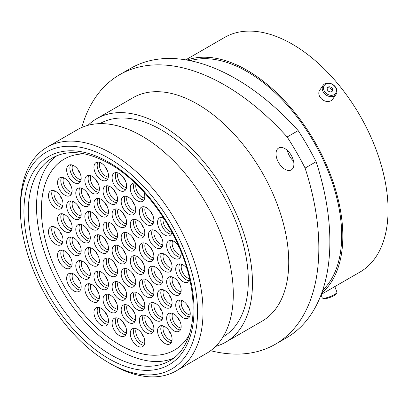 <?xml version="1.0" encoding="UTF-8"?>
<svg xmlns="http://www.w3.org/2000/svg" width="408" height="408" viewBox="0 0 408 408"><rect width="100%" height="100%" fill="white"/><g stroke="black" fill="none" stroke-linecap="round" stroke-linejoin="round"><path stroke-width="0.61" d="M111.716 364.441L108.967 362.85A125.251 72.313 -120 0 0 197.533 311.717A125.251 72.313 -120 0 0 108.967 158.319A125.251 72.313 -120 0 0 20.4 209.452A125.251 72.313 -120 0 0 108.967 362.85L111.716 364.441A129.142 74.562 60 0 1 111.716 364.436A129.142 74.562 60 0 0 176.287 370.836L206.55 353.364A129.142 74.562 60 0 0 226.348 249.88A129.142 74.562 60 0 0 141.984 136.078A129.142 74.562 60 0 0 77.413 129.683L47.144 147.155A129.142 74.562 60 0 1 111.716 153.551A129.142 74.562 60 0 1 196.085 267.352A129.142 74.562 60 0 1 176.287 370.836M284.952 148.65A12.648 7.303 -120 0 0 278.628 148.028A12.648 7.303 -120 0 0 276.69 158.156A12.648 7.303 -120 0 0 284.952 169.3A12.648 7.303 -120 0 0 291.276 169.927A12.648 7.303 -120 0 0 293.214 159.793A12.648 7.303 -120 0 0 284.952 148.65M293.561 161.145A12.648 7.303 60 0 1 287.38 150.44M99.848 123.65A123.15 71.099 60 0 1 161.242 129.851A123.15 71.099 60 0 1 241.643 238.206A123.15 71.099 60 0 1 222.998 336.947M87.99 125.312A129.025 74.491 60 0 1 96.727 118.662A129.025 74.491 60 0 1 161.242 125.052A129.025 74.491 60 0 1 245.529 238.751A129.025 74.491 60 0 1 225.751 342.144A129.025 74.491 60 0 1 215.623 346.387M96.727 118.662L132.993 97.726A129.025 74.491 60 0 1 197.503 104.117A129.025 74.491 60 0 1 281.795 217.816A129.025 74.491 60 0 1 262.018 321.208L225.751 342.144M190.174 60.67A133.85 77.28 60 0 1 247.054 71.568A133.85 77.28 60 0 1 331.735 180.933A133.85 77.28 60 0 1 322.702 290.215M186.951 60.058A135.446 78.198 60 0 1 247.054 70.268A135.446 78.198 60 0 1 333.453 183.019A135.446 78.198 60 0 1 321.621 293.311M185.752 59.854L224.563 37.444A135.446 78.198 60 0 1 292.286 44.156A135.446 78.198 60 0 1 380.771 163.511A135.446 78.198 60 0 1 360.009 272.044L321.198 294.449M316.129 161.706A210.115 121.309 60 0 1 286.355 337.885L275.324 344.255A210.115 121.309 -120 0 0 305.097 168.076L316.129 161.706A198.048 114.347 60 0 0 298.177 130.611L287.145 136.981A198.048 114.347 60 0 1 305.097 168.076M287.145 136.981A210.115 121.309 -120 0 0 119.687 74.679L130.718 68.309A210.115 121.309 60 0 1 298.177 130.611M210.62 350.696A210.115 121.309 -120 0 0 275.324 344.255M119.687 74.679A210.115 121.309 -120 0 0 81.753 127.49M20.4 209.452L20.4 206.275A129.142 74.562 60 0 1 47.144 147.155M327.507 83.462A6.911 5.452 35.1 0 0 323.957 90.336A6.911 5.452 35.1 0 0 332.382 95.248A6.911 5.452 35.1 0 0 335.932 88.373A6.911 5.452 35.1 0 0 327.507 83.462M332.382 96.589A7.9 6.227 -144.9 0 1 324.069 93.146A7.9 6.227 -144.9 0 1 323.131 85.308A7.9 6.227 -144.9 0 1 326.808 83.12A7.9 6.227 -144.9 0 1 335.121 86.557A7.9 6.227 -144.9 0 1 336.059 94.396A7.9 6.227 -144.9 0 1 332.382 96.589M330.99 91.882A2.963 2.341 35.1 0 0 332.372 91.061A2.963 2.341 35.1 0 0 332.02 88.118A2.963 2.341 35.1 0 0 328.899 86.828A2.963 2.341 35.1 0 0 327.517 87.649A2.963 2.341 35.1 0 0 327.869 90.591A2.963 2.341 35.1 0 0 330.99 91.882M331.939 91.499A2.963 2.341 35.1 0 0 331.061 88.827A2.963 2.341 35.1 0 0 328.2 87.822A2.963 2.341 35.1 0 0 327.252 88.204M336.059 94.396L332.658 99.231A7.9 6.227 -144.9 0 1 328.986 101.419A7.9 6.227 -144.9 0 1 320.673 97.981A7.9 6.227 -144.9 0 1 319.734 90.142L323.131 85.308M336.916 292.541L336.35 293.75A6.911 1.459 158.8 0 1 335.524 294.632A6.911 1.459 158.8 0 1 329.2 297.718A6.911 1.459 158.8 0 1 323.768 298.63L322.534 298.12A7.9 1.668 -21.2 0 0 328.746 297.08A7.9 1.668 -21.2 0 0 335.968 293.546A7.9 1.668 -21.2 0 0 336.916 292.541A7.9 1.668 -21.2 0 0 336.957 292.138L334.81 286.595M321.055 294.821L322.233 297.85A7.9 1.668 -21.2 0 0 322.534 298.12M128.444 286.253A10.271 5.931 60 0 1 121.732 277.2A10.271 5.931 60 0 1 123.308 268.969A10.271 5.931 60 0 1 128.444 269.479A10.271 5.931 60 0 1 135.155 278.531A10.271 5.931 60 0 1 133.579 286.763A10.271 5.931 60 0 1 128.444 286.253M110.288 275.772A10.271 5.931 60 0 1 103.576 266.72A10.271 5.931 60 0 1 105.152 258.488A10.271 5.931 60 0 1 110.288 258.993A10.271 5.931 60 0 1 116.999 268.046A10.271 5.931 60 0 1 115.423 276.277A10.271 5.931 60 0 1 110.288 275.772M101.204 252.481A10.271 5.931 60 0 1 94.498 243.433A10.271 5.931 60 0 1 96.069 235.202A10.271 5.931 60 0 1 101.204 235.707A10.271 5.931 60 0 1 107.916 244.759A10.271 5.931 60 0 1 106.345 252.991A10.271 5.931 60 0 1 101.204 252.481M110.288 239.68A10.271 5.931 60 0 1 103.576 230.627A10.271 5.931 60 0 1 105.152 222.396A10.271 5.931 60 0 1 110.288 222.906A10.271 5.931 60 0 1 116.999 231.958A10.271 5.931 60 0 1 115.423 240.19A10.271 5.931 60 0 1 110.288 239.68M128.444 250.165A10.271 5.931 60 0 1 121.732 241.113A10.271 5.931 60 0 1 123.308 232.881A10.271 5.931 60 0 1 128.444 233.391A10.271 5.931 60 0 1 135.155 242.439A10.271 5.931 60 0 1 133.579 250.67A10.271 5.931 60 0 1 128.444 250.165M137.527 273.452A10.271 5.931 60 0 1 130.815 264.399A10.271 5.931 60 0 1 132.391 256.168A10.271 5.931 60 0 1 137.527 256.678A10.271 5.931 60 0 1 144.233 265.73A10.271 5.931 60 0 1 142.662 273.962A10.271 5.931 60 0 1 137.527 273.452M146.605 296.738A10.271 5.931 60 0 1 139.893 287.686A10.271 5.931 60 0 1 141.469 279.455A10.271 5.931 60 0 1 146.605 279.965A10.271 5.931 60 0 1 153.316 289.017A10.271 5.931 60 0 1 151.74 297.248A10.271 5.931 60 0 1 146.605 296.738M137.527 309.794A10.271 5.931 60 0 1 130.815 300.742A10.271 5.931 60 0 1 132.391 292.51A10.271 5.931 60 0 1 137.527 293.02A10.271 5.931 60 0 1 144.233 302.073A10.271 5.931 60 0 1 142.662 310.304A10.271 5.931 60 0 1 137.527 309.794M119.366 299.314A10.271 5.931 60 0 1 112.654 290.261A10.271 5.931 60 0 1 114.23 282.03A10.271 5.931 60 0 1 119.366 282.535A10.271 5.931 60 0 1 126.077 291.587A10.271 5.931 60 0 1 124.501 299.819A10.271 5.931 60 0 1 119.366 299.314M101.204 288.828A10.271 5.931 60 0 1 94.498 279.776A10.271 5.931 60 0 1 96.069 271.544A10.271 5.931 60 0 1 101.204 272.054A10.271 5.931 60 0 1 107.916 281.107A10.271 5.931 60 0 1 106.345 289.338A10.271 5.931 60 0 1 101.204 288.828M92.126 265.287A10.271 5.931 60 0 1 85.415 256.234A10.271 5.931 60 0 1 86.991 248.003A10.271 5.931 60 0 1 92.126 248.513A10.271 5.931 60 0 1 98.838 257.565A10.271 5.931 60 0 1 97.262 265.797A10.271 5.931 60 0 1 92.126 265.287M83.048 242A10.271 5.931 60 0 1 76.337 232.948A10.271 5.931 60 0 1 77.913 224.716A10.271 5.931 60 0 1 83.048 225.226A10.271 5.931 60 0 1 89.76 234.279A10.271 5.931 60 0 1 88.184 242.51A10.271 5.931 60 0 1 83.048 242M92.126 229.194A10.271 5.931 60 0 1 85.415 220.141A10.271 5.931 60 0 1 86.991 211.91A10.271 5.931 60 0 1 92.126 212.42A10.271 5.931 60 0 1 98.838 221.473A10.271 5.931 60 0 1 97.262 229.704A10.271 5.931 60 0 1 92.126 229.194M101.204 216.138A10.271 5.931 60 0 1 94.498 207.085A10.271 5.931 60 0 1 96.069 198.854A10.271 5.931 60 0 1 101.204 199.364A10.271 5.931 60 0 1 107.916 208.417A10.271 5.931 60 0 1 106.345 216.648A10.271 5.931 60 0 1 101.204 216.138M119.366 226.624A10.271 5.931 60 0 1 112.654 217.571A10.271 5.931 60 0 1 114.23 209.34A10.271 5.931 60 0 1 119.366 209.85A10.271 5.931 60 0 1 126.077 218.897A10.271 5.931 60 0 1 124.501 227.129A10.271 5.931 60 0 1 119.366 226.624M137.527 237.104A10.271 5.931 60 0 1 130.815 228.052A10.271 5.931 60 0 1 132.391 219.82A10.271 5.931 60 0 1 137.527 220.33A10.271 5.931 60 0 1 144.233 229.383A10.271 5.931 60 0 1 142.662 237.614A10.271 5.931 60 0 1 137.527 237.104M146.605 260.646A10.271 5.931 60 0 1 139.893 251.593A10.271 5.931 60 0 1 141.469 243.362A10.271 5.931 60 0 1 146.605 243.872A10.271 5.931 60 0 1 153.316 252.924A10.271 5.931 60 0 1 151.74 261.156A10.271 5.931 60 0 1 146.605 260.646M155.683 283.932A10.271 5.931 60 0 1 148.971 274.885A10.271 5.931 60 0 1 150.547 266.654A10.271 5.931 60 0 1 155.683 267.158A10.271 5.931 60 0 1 162.394 276.211A10.271 5.931 60 0 1 160.818 284.442A10.271 5.931 60 0 1 155.683 283.932M164.817 307.255A10.271 5.931 60 0 1 158.105 298.202A10.271 5.931 60 0 1 159.681 289.971A10.271 5.931 60 0 1 164.817 290.481A10.271 5.931 60 0 1 171.528 299.533A10.271 5.931 60 0 1 169.952 307.765A10.271 5.931 60 0 1 164.817 307.255M155.683 320.28A10.271 5.931 60 0 1 148.971 311.228A10.271 5.931 60 0 1 150.547 302.996A10.271 5.931 60 0 1 155.683 303.506A10.271 5.931 60 0 1 162.394 312.559A10.271 5.931 60 0 1 160.818 320.79A10.271 5.931 60 0 1 155.683 320.28M146.605 332.892A10.271 5.931 60 0 1 139.893 323.84A10.271 5.931 60 0 1 141.469 315.608A10.271 5.931 60 0 1 146.605 316.118A10.271 5.931 60 0 1 153.316 325.171A10.271 5.931 60 0 1 151.74 333.402A10.271 5.931 60 0 1 146.605 332.892M128.444 322.407A10.271 5.931 60 0 1 121.732 313.354A10.271 5.931 60 0 1 123.308 305.123A10.271 5.931 60 0 1 128.444 305.633A10.271 5.931 60 0 1 135.155 314.685A10.271 5.931 60 0 1 133.579 322.917A10.271 5.931 60 0 1 128.444 322.407M110.288 311.926A10.271 5.931 60 0 1 103.576 302.874A10.271 5.931 60 0 1 105.152 294.642A10.271 5.931 60 0 1 110.288 295.147A10.271 5.931 60 0 1 116.999 304.2A10.271 5.931 60 0 1 115.423 312.431A10.271 5.931 60 0 1 110.288 311.926M92.126 301.441A10.271 5.931 60 0 1 85.415 292.388A10.271 5.931 60 0 1 86.991 284.157A10.271 5.931 60 0 1 92.126 284.667A10.271 5.931 60 0 1 98.838 293.719A10.271 5.931 60 0 1 97.262 301.951A10.271 5.931 60 0 1 92.126 301.441M83.048 278.343A10.271 5.931 60 0 1 76.337 269.29A10.271 5.931 60 0 1 77.913 261.059A10.271 5.931 60 0 1 83.048 261.569A10.271 5.931 60 0 1 89.76 270.621A10.271 5.931 60 0 1 88.184 278.853A10.271 5.931 60 0 1 83.048 278.343M73.914 254.77A10.271 5.931 60 0 1 67.203 245.718A10.271 5.931 60 0 1 68.779 237.487A10.271 5.931 60 0 1 73.914 237.997A10.271 5.931 60 0 1 80.626 247.049A10.271 5.931 60 0 1 79.05 255.281A10.271 5.931 60 0 1 73.914 254.77M64.836 231.484A10.271 5.931 60 0 1 58.125 222.431A10.271 5.931 60 0 1 59.696 214.2A10.271 5.931 60 0 1 64.836 214.71A10.271 5.931 60 0 1 71.543 223.763A10.271 5.931 60 0 1 69.972 231.994A10.271 5.931 60 0 1 64.836 231.484M73.914 218.678A10.271 5.931 60 0 1 67.203 209.63A10.271 5.931 60 0 1 68.779 201.399A10.271 5.931 60 0 1 73.914 201.904A10.271 5.931 60 0 1 80.626 210.956A10.271 5.931 60 0 1 79.05 219.188A10.271 5.931 60 0 1 73.914 218.678M83.048 205.652A10.271 5.931 60 0 1 76.337 196.6A10.271 5.931 60 0 1 77.913 188.369A10.271 5.931 60 0 1 83.048 188.879A10.271 5.931 60 0 1 89.76 197.931A10.271 5.931 60 0 1 88.184 206.162A10.271 5.931 60 0 1 83.048 205.652M92.126 193.04A10.271 5.931 60 0 1 85.415 183.988A10.271 5.931 60 0 1 86.991 175.756A10.271 5.931 60 0 1 92.126 176.266A10.271 5.931 60 0 1 98.838 185.319A10.271 5.931 60 0 1 97.262 193.55A10.271 5.931 60 0 1 92.126 193.04M110.288 203.526A10.271 5.931 60 0 1 103.576 194.473A10.271 5.931 60 0 1 105.152 186.242A10.271 5.931 60 0 1 110.288 186.752A10.271 5.931 60 0 1 116.999 195.804A10.271 5.931 60 0 1 115.423 204.036A10.271 5.931 60 0 1 110.288 203.526M128.444 214.011A10.271 5.931 60 0 1 121.732 204.959A10.271 5.931 60 0 1 123.308 196.727A10.271 5.931 60 0 1 128.444 197.237A10.271 5.931 60 0 1 135.155 206.285A10.271 5.931 60 0 1 133.579 214.516A10.271 5.931 60 0 1 128.444 214.011M146.605 224.492A10.271 5.931 60 0 1 139.893 215.439A10.271 5.931 60 0 1 141.469 207.208A10.271 5.931 60 0 1 146.605 207.718A10.271 5.931 60 0 1 153.316 216.77A10.271 5.931 60 0 1 151.74 225.002A10.271 5.931 60 0 1 146.605 224.492M155.683 247.59A10.271 5.931 60 0 1 148.971 238.537A10.271 5.931 60 0 1 150.547 230.306A10.271 5.931 60 0 1 155.683 230.816A10.271 5.931 60 0 1 162.394 239.868A10.271 5.931 60 0 1 160.818 248.1A10.271 5.931 60 0 1 155.683 247.59M164.817 271.162A10.271 5.931 60 0 1 158.105 262.109A10.271 5.931 60 0 1 159.681 253.878A10.271 5.931 60 0 1 164.817 254.388A10.271 5.931 60 0 1 171.528 263.44A10.271 5.931 60 0 1 169.952 271.672A10.271 5.931 60 0 1 164.817 271.162M173.895 294.449A10.271 5.931 60 0 1 167.188 285.396A10.271 5.931 60 0 1 168.759 277.165A10.271 5.931 60 0 1 173.895 277.675A10.271 5.931 60 0 1 180.606 286.727A10.271 5.931 60 0 1 179.036 294.959A10.271 5.931 60 0 1 173.895 294.449M182.978 317.735A10.271 5.931 60 0 1 176.266 308.688A10.271 5.931 60 0 1 177.842 300.456A10.271 5.931 60 0 1 182.978 300.961A10.271 5.931 60 0 1 189.689 310.014A10.271 5.931 60 0 1 188.114 318.245A10.271 5.931 60 0 1 182.978 317.735M173.895 330.796A10.271 5.931 60 0 1 167.188 321.744A10.271 5.931 60 0 1 168.759 313.512A10.271 5.931 60 0 1 173.895 314.022A10.271 5.931 60 0 1 180.606 323.075A10.271 5.931 60 0 1 179.036 331.306A10.271 5.931 60 0 1 173.895 330.796M164.817 343.409A10.271 5.931 60 0 1 158.105 334.356A10.271 5.931 60 0 1 159.681 326.125A10.271 5.931 60 0 1 164.817 326.635A10.271 5.931 60 0 1 171.528 335.687A10.271 5.931 60 0 1 169.952 343.918A10.271 5.931 60 0 1 164.817 343.409M137.527 346.076A10.271 5.931 60 0 1 130.815 337.023A10.271 5.931 60 0 1 132.391 328.792A10.271 5.931 60 0 1 137.527 329.302A10.271 5.931 60 0 1 144.233 338.354A10.271 5.931 60 0 1 142.662 346.586A10.271 5.931 60 0 1 137.527 346.076M119.366 335.59A10.271 5.931 60 0 1 112.654 326.543A10.271 5.931 60 0 1 114.23 318.311A10.271 5.931 60 0 1 119.366 318.816A10.271 5.931 60 0 1 126.077 327.869A10.271 5.931 60 0 1 124.501 336.1A10.271 5.931 60 0 1 119.366 335.59M101.204 325.11A10.271 5.931 60 0 1 94.498 316.057A10.271 5.931 60 0 1 96.069 307.826A10.271 5.931 60 0 1 101.204 308.336A10.271 5.931 60 0 1 107.916 317.388A10.271 5.931 60 0 1 106.345 325.62A10.271 5.931 60 0 1 101.204 325.11M73.914 290.924A10.271 5.931 60 0 1 67.203 281.872A10.271 5.931 60 0 1 68.779 273.64A10.271 5.931 60 0 1 73.914 274.15A10.271 5.931 60 0 1 80.626 283.203A10.271 5.931 60 0 1 79.05 291.434A10.271 5.931 60 0 1 73.914 290.924M64.836 267.827A10.271 5.931 60 0 1 58.125 258.774A10.271 5.931 60 0 1 59.696 250.543A10.271 5.931 60 0 1 64.836 251.053A10.271 5.931 60 0 1 71.543 260.105A10.271 5.931 60 0 1 69.972 268.337A10.271 5.931 60 0 1 64.836 267.827M55.753 244.285A10.271 5.931 60 0 1 49.042 235.232A10.271 5.931 60 0 1 50.617 227.001A10.271 5.931 60 0 1 55.753 227.511A10.271 5.931 60 0 1 62.465 236.564A10.271 5.931 60 0 1 60.889 244.795A10.271 5.931 60 0 1 55.753 244.285M55.753 208.197A10.271 5.931 60 0 1 49.042 199.145A10.271 5.931 60 0 1 50.617 190.913A10.271 5.931 60 0 1 55.753 191.423A10.271 5.931 60 0 1 62.465 200.476A10.271 5.931 60 0 1 60.889 208.707A10.271 5.931 60 0 1 55.753 208.197M64.836 195.136A10.271 5.931 60 0 1 58.125 186.089A10.271 5.931 60 0 1 59.696 177.857A10.271 5.931 60 0 1 64.836 178.362A10.271 5.931 60 0 1 71.543 187.415A10.271 5.931 60 0 1 69.972 195.646A10.271 5.931 60 0 1 64.836 195.136M73.914 182.524A10.271 5.931 60 0 1 67.203 173.471A10.271 5.931 60 0 1 68.779 165.245A10.271 5.931 60 0 1 73.914 165.75A10.271 5.931 60 0 1 80.626 174.803A10.271 5.931 60 0 1 79.05 183.034A10.271 5.931 60 0 1 73.914 182.524M101.204 179.857A10.271 5.931 60 0 1 94.498 170.804A10.271 5.931 60 0 1 96.069 162.573A10.271 5.931 60 0 1 101.204 163.083A10.271 5.931 60 0 1 107.916 172.135A10.271 5.931 60 0 1 106.345 180.367A10.271 5.931 60 0 1 101.204 179.857M119.366 190.342A10.271 5.931 60 0 1 112.654 181.29A10.271 5.931 60 0 1 114.23 173.058A10.271 5.931 60 0 1 119.366 173.568A10.271 5.931 60 0 1 126.077 182.621A10.271 5.931 60 0 1 124.501 190.852A10.271 5.931 60 0 1 119.366 190.342M143.932 192.194A10.271 5.931 60 0 1 142.662 201.333A10.271 5.931 60 0 1 137.527 200.823A10.271 5.931 60 0 1 130.815 191.775A10.271 5.931 60 0 1 132.391 183.544A10.271 5.931 60 0 1 135.068 183.126M171.972 232.213A10.271 5.931 60 0 1 169.952 235.518A10.271 5.931 60 0 1 164.817 235.008A10.271 5.931 60 0 1 158.105 225.956A10.271 5.931 60 0 1 159.681 217.724A10.271 5.931 60 0 1 163.363 217.566M180.775 250.991A10.271 5.931 60 0 1 179.036 258.616A10.271 5.931 60 0 1 173.895 258.106A10.271 5.931 60 0 1 167.188 249.053A10.271 5.931 60 0 1 168.759 240.822A10.271 5.931 60 0 1 173.895 241.332A10.271 5.931 60 0 1 178.882 246.493M189.842 279.959A10.271 5.931 60 0 1 188.114 282.158A10.271 5.931 60 0 1 182.978 281.647A10.271 5.931 60 0 1 176.266 272.595A10.271 5.931 60 0 1 177.842 264.364A10.271 5.931 60 0 1 182.978 264.874A10.271 5.931 60 0 1 186.895 268.459M119.366 262.966A10.271 5.931 60 0 1 112.654 253.914A10.271 5.931 60 0 1 114.23 245.682A10.271 5.931 60 0 1 119.366 246.192A10.271 5.931 60 0 1 126.077 255.245A10.271 5.931 60 0 1 124.501 263.476A10.271 5.931 60 0 1 119.366 262.966M189.286 334.8A110.272 63.663 60 0 1 174.502 350.074A110.272 63.663 60 0 1 119.366 344.617A110.272 63.663 60 0 1 47.328 247.442A110.272 63.663 60 0 1 64.229 159.084A110.272 63.663 60 0 1 84.854 153.918A110.272 63.663 60 0 0 64.229 159.084A110.272 63.663 60 0 0 47.328 247.442A110.272 63.663 60 0 0 119.366 344.617A110.272 63.663 60 0 0 174.502 350.074L174.502 350.074A110.272 63.663 60 0 0 189.286 334.8M173.64 358.183A117.157 67.641 60 0 1 119.366 350.237A117.157 67.641 60 0 1 44.003 250.787A117.157 67.641 60 0 1 56.778 155.774M111.165 354.97A117.157 67.641 -120 0 0 169.743 360.774C189.343 350.049 198.115 318.939 190.24 281.836C181.315 235.493 146.176 184.166 109.609 163.807C86.945 151.271 67.937 149.282 52.586 157.85A117.157 67.641 -120 0 0 34.629 251.731A117.157 67.641 -120 0 0 111.165 354.97M108.967 162.384A120.268 69.437 60 0 1 194.009 309.682A120.268 69.437 60 0 1 108.967 358.785A120.268 69.437 60 0 1 23.924 211.487A120.268 69.437 60 0 1 108.967 162.384M127.174 268.877A9.104 5.258 -120 0 0 133.115 282.606A9.104 5.258 -120 0 0 135.599 283.463M134.941 285.376A10.271 5.931 60 0 1 131.682 284.386A10.271 5.931 60 0 1 125.19 268.49M109.013 258.392A9.104 5.258 -120 0 0 114.954 272.121A9.104 5.258 -120 0 0 117.438 272.983M116.78 274.89A10.271 5.931 60 0 1 113.526 273.901A10.271 5.931 60 0 1 107.034 258.004M99.934 235.105A9.104 5.258 -120 0 0 105.876 248.834A9.104 5.258 -120 0 0 108.36 249.691M107.702 251.603A10.271 5.931 60 0 1 104.443 250.614A10.271 5.931 60 0 1 97.951 234.717M109.013 222.299A9.104 5.258 -120 0 0 114.954 236.033A9.104 5.258 -120 0 0 117.438 236.89M116.78 238.797A10.271 5.931 60 0 1 113.526 237.808A10.271 5.931 60 0 1 107.034 221.916M127.174 232.784A9.104 5.258 -120 0 0 133.115 246.514A9.104 5.258 -120 0 0 135.599 247.376M134.941 249.283A10.271 5.931 60 0 1 131.682 248.294A10.271 5.931 60 0 1 125.19 232.397M136.252 256.071A9.104 5.258 -120 0 0 142.193 269.8A9.104 5.258 -120 0 0 144.677 270.662M144.019 272.57A10.271 5.931 60 0 1 140.765 271.58A10.271 5.931 60 0 1 134.268 255.689M145.33 279.358A9.104 5.258 -120 0 0 151.271 293.092A9.104 5.258 -120 0 0 153.755 293.949M153.097 295.856A10.271 5.931 60 0 1 149.843 294.867A10.271 5.931 60 0 1 143.351 278.975M136.252 292.419A9.104 5.258 -120 0 0 142.193 306.148A9.104 5.258 -120 0 0 144.677 307.005M144.019 308.917A10.271 5.931 60 0 1 140.765 307.928A10.271 5.931 60 0 1 134.268 292.031M118.096 281.933A9.104 5.258 -120 0 0 124.032 295.662A9.104 5.258 -120 0 0 126.516 296.524M125.858 298.432A10.271 5.931 60 0 1 122.604 297.442A10.271 5.931 60 0 1 116.112 281.546M99.934 271.447A9.104 5.258 -120 0 0 105.876 285.182A9.104 5.258 -120 0 0 108.36 286.039M107.702 287.946A10.271 5.931 60 0 1 104.443 286.957A10.271 5.931 60 0 1 97.951 271.065M90.857 247.906A9.104 5.258 -120 0 0 96.793 261.64A9.104 5.258 -120 0 0 99.277 262.497M98.619 264.404A10.271 5.931 60 0 1 95.365 263.415A10.271 5.931 60 0 1 88.873 247.523M81.778 224.619A9.104 5.258 -120 0 0 87.715 238.349A9.104 5.258 -120 0 0 90.199 239.21M89.541 241.118A10.271 5.931 60 0 1 86.287 240.128A10.271 5.931 60 0 1 79.795 224.237M90.857 211.818A9.104 5.258 -120 0 0 96.793 225.548A9.104 5.258 -120 0 0 99.277 226.404M98.619 228.317A10.271 5.931 60 0 1 95.365 227.327A10.271 5.931 60 0 1 88.873 211.431M99.934 198.757A9.104 5.258 -120 0 0 105.876 212.492A9.104 5.258 -120 0 0 108.36 213.348M107.702 215.261A10.271 5.931 60 0 1 104.443 214.266A10.271 5.931 60 0 1 97.951 198.375M118.096 209.243A9.104 5.258 -120 0 0 124.032 222.972A9.104 5.258 -120 0 0 126.516 223.834M125.858 225.741A10.271 5.931 60 0 1 122.604 224.752A10.271 5.931 60 0 1 116.112 208.855M136.252 219.728A9.104 5.258 -120 0 0 142.193 233.458A9.104 5.258 -120 0 0 144.677 234.314M144.019 236.227A10.271 5.931 60 0 1 140.765 235.238A10.271 5.931 60 0 1 134.268 219.341M145.33 243.27A9.104 5.258 -120 0 0 151.271 256.999A9.104 5.258 -120 0 0 153.755 257.856M153.097 259.769A10.271 5.931 60 0 1 149.843 258.779A10.271 5.931 60 0 1 143.351 242.882M154.413 266.557A9.104 5.258 -120 0 0 160.349 280.286A9.104 5.258 -120 0 0 162.833 281.143M162.175 283.055A10.271 5.931 60 0 1 158.921 282.066A10.271 5.931 60 0 1 152.429 266.169M163.547 289.874A9.104 5.258 -120 0 0 169.483 303.603A9.104 5.258 -120 0 0 171.967 304.465M171.309 306.372A10.271 5.931 60 0 1 168.055 305.383A10.271 5.931 60 0 1 161.563 289.491M154.413 302.899A9.104 5.258 -120 0 0 160.349 316.634A9.104 5.258 -120 0 0 162.833 317.49M162.175 319.398A10.271 5.931 60 0 1 158.921 318.408A10.271 5.931 60 0 1 152.429 302.517M145.33 315.512A9.104 5.258 -120 0 0 151.271 329.246A9.104 5.258 -120 0 0 153.755 330.103M153.097 332.01A10.271 5.931 60 0 1 149.843 331.021A10.271 5.931 60 0 1 143.351 315.129M127.174 305.031A9.104 5.258 -120 0 0 133.115 318.76A9.104 5.258 -120 0 0 135.599 319.617M134.941 321.53A10.271 5.931 60 0 1 131.682 320.54A10.271 5.931 60 0 1 125.19 304.643M109.013 294.545A9.104 5.258 -120 0 0 114.954 308.275A9.104 5.258 -120 0 0 117.438 309.137M116.78 311.044A10.271 5.931 60 0 1 113.526 310.055A10.271 5.931 60 0 1 107.034 294.158M90.857 284.06A9.104 5.258 -120 0 0 96.793 297.794A9.104 5.258 -120 0 0 99.277 298.651M98.619 300.558A10.271 5.931 60 0 1 95.365 299.569A10.271 5.931 60 0 1 88.873 283.677M81.778 260.967A9.104 5.258 -120 0 0 87.715 274.696A9.104 5.258 -120 0 0 90.199 275.553M89.541 277.465A10.271 5.931 60 0 1 86.287 276.476A10.271 5.931 60 0 1 79.795 260.579M72.639 237.39A9.104 5.258 -120 0 0 78.581 251.124A9.104 5.258 -120 0 0 81.064 251.981M80.407 253.893A10.271 5.931 60 0 1 77.153 252.899A10.271 5.931 60 0 1 70.661 237.007M63.561 214.103A9.104 5.258 -120 0 0 69.503 227.837A9.104 5.258 -120 0 0 71.987 228.694M71.329 230.602A10.271 5.931 60 0 1 68.075 229.612A10.271 5.931 60 0 1 61.577 213.721M72.639 201.302A9.104 5.258 -120 0 0 78.581 215.031A9.104 5.258 -120 0 0 81.064 215.888M80.407 217.801A10.271 5.931 60 0 1 77.153 216.811A10.271 5.931 60 0 1 70.661 200.915M81.778 188.277A9.104 5.258 -120 0 0 87.715 202.006A9.104 5.258 -120 0 0 90.199 202.863M89.541 204.775A10.271 5.931 60 0 1 86.287 203.786A10.271 5.931 60 0 1 79.795 187.889M90.857 175.664A9.104 5.258 -120 0 0 96.793 189.394A9.104 5.258 -120 0 0 99.277 190.25M98.619 192.163A10.271 5.931 60 0 1 95.365 191.174A10.271 5.931 60 0 1 88.873 175.277M109.013 186.145A9.104 5.258 -120 0 0 114.954 199.879A9.104 5.258 -120 0 0 117.438 200.736M116.78 202.643A10.271 5.931 60 0 1 113.526 201.654A10.271 5.931 60 0 1 107.034 185.762M127.174 196.631A9.104 5.258 -120 0 0 133.115 210.36A9.104 5.258 -120 0 0 135.599 211.222M134.941 213.129A10.271 5.931 60 0 1 131.682 212.14A10.271 5.931 60 0 1 125.19 196.243M145.33 207.116A9.104 5.258 -120 0 0 151.271 220.845A9.104 5.258 -120 0 0 153.755 221.702M153.097 223.615A10.271 5.931 60 0 1 149.843 222.625A10.271 5.931 60 0 1 143.351 206.729M154.413 230.209A9.104 5.258 -120 0 0 160.349 243.943A9.104 5.258 -120 0 0 162.833 244.8M162.175 246.713A10.271 5.931 60 0 1 158.921 245.718A10.271 5.931 60 0 1 152.429 229.826M163.547 253.786A9.104 5.258 -120 0 0 169.483 267.515A9.104 5.258 -120 0 0 171.967 268.372M171.309 270.285A10.271 5.931 60 0 1 168.055 269.295A10.271 5.931 60 0 1 161.563 253.399M172.625 277.073A9.104 5.258 -120 0 0 178.566 290.802A9.104 5.258 -120 0 0 181.05 291.659M180.392 293.571A10.271 5.931 60 0 1 177.133 292.582A10.271 5.931 60 0 1 170.641 276.685M181.703 300.359A9.104 5.258 -120 0 0 187.644 314.089A9.104 5.258 -120 0 0 190.128 314.945M189.47 316.858A10.271 5.931 60 0 1 186.216 315.869A10.271 5.931 60 0 1 179.724 299.972M172.625 313.415A9.104 5.258 -120 0 0 178.566 327.145A9.104 5.258 -120 0 0 181.05 328.007M180.392 329.914A10.271 5.931 60 0 1 177.133 328.925A10.271 5.931 60 0 1 170.641 313.033M163.547 326.028A9.104 5.258 -120 0 0 169.483 339.762A9.104 5.258 -120 0 0 171.967 340.619M171.309 342.526A10.271 5.931 60 0 1 168.055 341.537A10.271 5.931 60 0 1 161.563 325.645M136.252 328.695A9.104 5.258 -120 0 0 142.193 342.429A9.104 5.258 -120 0 0 144.677 343.286M144.019 345.199A10.271 5.931 60 0 1 140.765 344.209A10.271 5.931 60 0 1 134.268 328.312M118.096 318.215A9.104 5.258 -120 0 0 124.032 331.944A9.104 5.258 -120 0 0 126.516 332.8M125.858 334.713A10.271 5.931 60 0 1 122.604 333.724A10.271 5.931 60 0 1 116.112 317.827M99.934 307.729A9.104 5.258 -120 0 0 105.876 321.458A9.104 5.258 -120 0 0 108.36 322.32M107.702 324.227A10.271 5.931 60 0 1 104.443 323.238A10.271 5.931 60 0 1 97.951 307.346M72.639 273.544A9.104 5.258 -120 0 0 78.581 287.278A9.104 5.258 -120 0 0 81.064 288.135M80.407 290.047A10.271 5.931 60 0 1 77.153 289.053A10.271 5.931 60 0 1 70.661 273.161M63.561 250.451A9.104 5.258 -120 0 0 69.503 264.18A9.104 5.258 -120 0 0 71.987 265.037M71.329 266.949A10.271 5.931 60 0 1 68.075 265.96A10.271 5.931 60 0 1 61.577 250.063M54.483 226.909A9.104 5.258 -120 0 0 60.425 240.638A9.104 5.258 -120 0 0 62.908 241.495M62.245 243.408A10.271 5.931 60 0 1 58.992 242.418A10.271 5.931 60 0 1 52.499 226.522M54.483 190.816A9.104 5.258 -120 0 0 60.425 204.546A9.104 5.258 -120 0 0 62.908 205.408M62.245 207.315A10.271 5.931 60 0 1 58.992 206.326A10.271 5.931 60 0 1 52.499 190.434M63.561 177.761A9.104 5.258 -120 0 0 69.503 191.49A9.104 5.258 -120 0 0 71.987 192.346M71.329 194.259A10.271 5.931 60 0 1 68.075 193.27A10.271 5.931 60 0 1 61.577 177.373M72.639 165.148A9.104 5.258 -120 0 0 78.581 178.877A9.104 5.258 -120 0 0 81.064 179.734M80.407 181.647A10.271 5.931 60 0 1 77.153 180.657A10.271 5.931 60 0 1 70.661 164.761M99.934 162.476A9.104 5.258 -120 0 0 105.876 176.21A9.104 5.258 -120 0 0 108.36 177.067M107.702 178.979A10.271 5.931 60 0 1 104.443 177.985A10.271 5.931 60 0 1 97.951 162.093M118.096 172.961A9.104 5.258 -120 0 0 124.032 186.691A9.104 5.258 -120 0 0 126.516 187.553M125.858 189.46A10.271 5.931 60 0 1 122.604 188.471A10.271 5.931 60 0 1 116.112 172.579M136.027 184.044A9.104 5.258 -120 0 0 142.193 197.176A9.104 5.258 -120 0 0 144.677 198.033M144.019 199.946A10.271 5.931 60 0 1 140.765 198.956A10.271 5.931 60 0 1 134.268 183.059M163.491 217.76A9.104 5.258 -120 0 0 169.483 231.362A9.104 5.258 -120 0 0 171.967 232.218M171.309 234.131A10.271 5.931 60 0 1 168.055 233.141A10.271 5.931 60 0 1 161.563 217.245M172.625 240.725A9.104 5.258 -120 0 0 178.566 254.459A9.104 5.258 -120 0 0 181.05 255.316M180.392 257.224A10.271 5.931 60 0 1 177.133 256.234A10.271 5.931 60 0 1 170.641 240.343M181.703 264.267A9.104 5.258 -120 0 0 187.644 278.001A9.104 5.258 -120 0 0 189.577 278.771M189.47 280.765A10.271 5.931 60 0 1 186.216 279.776A10.271 5.931 60 0 1 179.724 263.884M134.426 276.563A3.932 2.27 60 0 1 132.564 273.335M116.27 266.082A3.932 2.27 60 0 1 114.403 262.854M107.192 242.796A3.932 2.27 60 0 1 105.325 239.567M116.27 229.99A3.932 2.27 60 0 1 114.403 226.761M134.426 240.475A3.932 2.27 60 0 1 132.564 237.247M143.509 263.762A3.932 2.27 60 0 1 141.642 260.534M152.587 287.048A3.932 2.27 60 0 1 150.72 283.82M143.509 300.104A3.932 2.27 60 0 1 141.642 296.876M125.348 289.624A3.932 2.27 60 0 1 123.486 286.396M107.192 279.138A3.932 2.27 60 0 1 105.325 275.91M98.109 255.597A3.932 2.27 60 0 1 96.247 252.368M89.031 232.31A3.932 2.27 60 0 1 87.169 229.082M98.109 219.504A3.932 2.27 60 0 1 96.247 216.276M107.192 206.448A3.932 2.27 60 0 1 105.325 203.22M125.348 216.934A3.932 2.27 60 0 1 123.486 213.705M143.509 227.419A3.932 2.27 60 0 1 141.642 224.191M152.587 250.956A3.932 2.27 60 0 1 150.72 247.727M161.665 274.247A3.932 2.27 60 0 1 159.803 271.019M170.799 297.565A3.932 2.27 60 0 1 168.938 294.336M161.665 310.59A3.932 2.27 60 0 1 159.803 307.362M152.587 323.202A3.932 2.27 60 0 1 150.72 319.974M134.426 312.717A3.932 2.27 60 0 1 132.564 309.488M116.27 302.236A3.932 2.27 60 0 1 114.403 299.008M98.109 291.751A3.932 2.27 60 0 1 96.247 288.522M89.031 268.653A3.932 2.27 60 0 1 87.169 265.424M79.897 245.081A3.932 2.27 60 0 1 78.03 241.852M70.819 221.794A3.932 2.27 60 0 1 68.952 218.566M79.897 208.993A3.932 2.27 60 0 1 78.03 205.765M89.031 195.968A3.932 2.27 60 0 1 87.169 192.739M98.109 183.35A3.932 2.27 60 0 1 96.247 180.122M116.27 193.836A3.932 2.27 60 0 1 114.403 190.607M134.426 204.321A3.932 2.27 60 0 1 132.564 201.093M152.587 214.802A3.932 2.27 60 0 1 150.72 211.574M161.665 237.9A3.932 2.27 60 0 1 159.803 234.671M170.799 261.472A3.932 2.27 60 0 1 168.938 258.244M179.882 284.764A3.932 2.27 60 0 1 178.016 281.53M188.96 308.05A3.932 2.27 60 0 1 187.094 304.822M179.882 321.106A3.932 2.27 60 0 1 178.016 317.878M170.799 333.719A3.932 2.27 60 0 1 168.938 330.49M143.509 336.386A3.932 2.27 60 0 1 141.642 333.158M125.348 325.905A3.932 2.27 60 0 1 123.486 322.677M107.192 315.42A3.932 2.27 60 0 1 105.325 312.191M79.897 281.234A3.932 2.27 60 0 1 78.03 278.006M70.819 258.137A3.932 2.27 60 0 1 68.952 254.908M61.736 234.6A3.932 2.27 60 0 1 59.874 231.367M61.736 198.507A3.932 2.27 60 0 1 59.874 195.279M70.819 185.451A3.932 2.27 60 0 1 68.952 182.223M79.897 172.839A3.932 2.27 60 0 1 78.03 169.611M107.192 170.167A3.932 2.27 60 0 1 105.325 166.938M125.348 180.652A3.932 2.27 60 0 1 123.486 177.424M179.581 248.115A3.932 2.27 60 0 1 178.016 245.188M118.096 245.585A9.104 5.258 -120 0 0 124.032 259.32A9.104 5.258 -120 0 0 126.516 260.176M125.858 262.089A10.271 5.931 60 0 1 122.604 261.1A10.271 5.931 60 0 1 116.112 245.203M125.348 253.276A3.932 2.27 60 0 1 123.486 250.048"/></g></svg>
